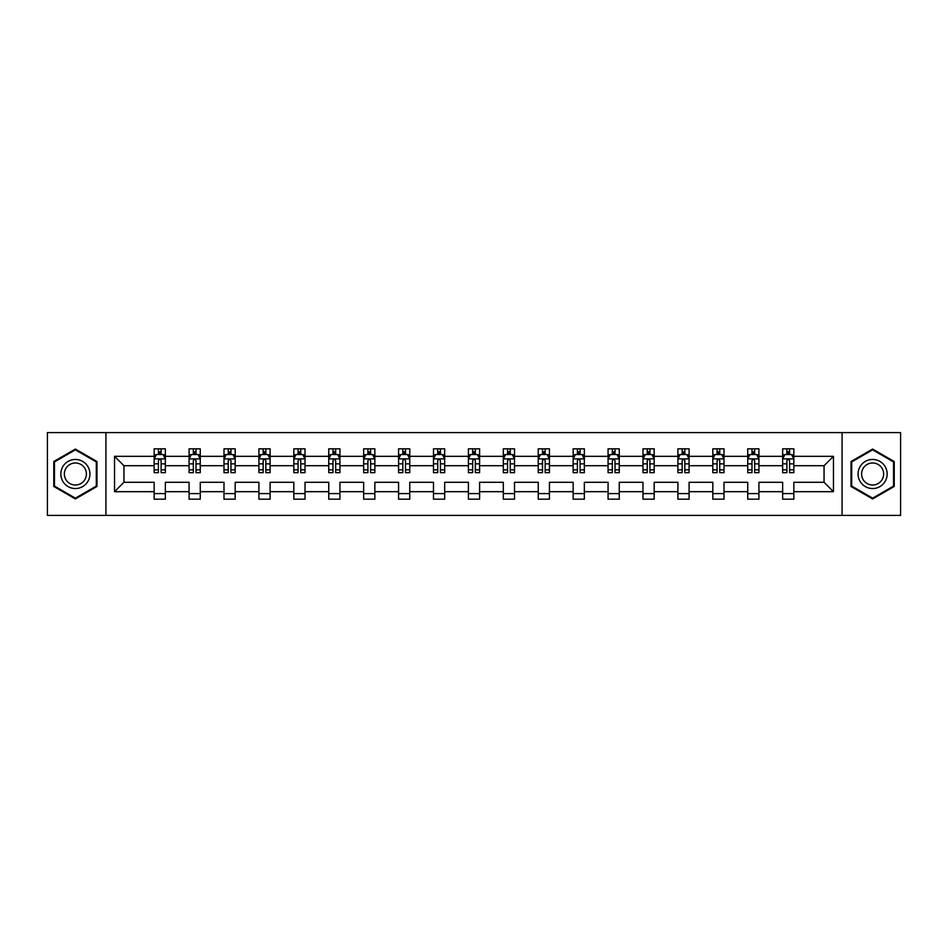 <?xml version="1.0" encoding="UTF-8"?>
<svg xmlns="http://www.w3.org/2000/svg" width="948" height="948" viewBox="0 0 948 948"><rect width="100%" height="100%" fill="white"/><g stroke="black" fill="none" stroke-linecap="round" stroke-linejoin="round"><path stroke-width="1.42" d="M842.073 432.596L47.4 432.596L47.4 515.404L900.6 515.404L900.6 432.596L842.073 432.596L842.073 515.404M793.843 491.68L793.843 482.283L824.049 482.283L833.458 491.68L793.843 491.68L793.843 499.181L782.645 499.181L782.645 491.68L758.921 491.68L758.921 499.181L747.735 499.181L747.735 491.68L724.011 491.68L724.011 499.181L712.813 499.181L712.813 491.68L689.089 491.68L689.089 499.181L677.903 499.181L677.903 491.68L654.179 491.68L654.179 499.181L642.981 499.181L642.981 491.68L619.257 491.68L619.257 499.181L608.071 499.181L608.071 491.68L584.347 491.68L584.347 499.181L573.149 499.181L573.149 491.68L549.425 491.68L549.425 499.181L538.239 499.181L538.239 491.68L514.515 491.68L514.515 499.181L503.317 499.181L503.317 491.68L479.593 491.68L479.593 499.181L468.407 499.181L468.407 491.68L444.683 491.68L444.683 499.181L433.485 499.181L433.485 491.68L409.761 491.68L409.761 499.181L398.575 499.181L398.575 491.68L374.851 491.68L374.851 499.181L363.653 499.181L363.653 491.68L339.929 491.68L339.929 499.181L328.743 499.181L328.743 491.68L305.019 491.68L305.019 499.181L293.821 499.181L293.821 491.68L270.097 491.68L270.097 499.181L258.911 499.181L258.911 491.68L235.187 491.68L235.187 499.181L223.989 499.181L223.989 491.68L200.265 491.68L200.265 499.181L189.079 499.181L189.079 491.68L165.355 491.68L165.355 499.181L154.157 499.181L154.157 491.68L114.542 491.68L114.542 456.32L154.157 456.32L154.157 448.819L165.355 448.819L165.355 456.32L189.079 456.32L189.079 448.819L200.265 448.819L200.265 456.32L223.989 456.32L223.989 448.819L235.187 448.819L235.187 456.32L258.911 456.32L258.911 448.819L270.097 448.819L270.097 456.32L293.821 456.32L293.821 448.819L305.019 448.819L305.019 456.32L328.743 456.32L328.743 448.819L339.929 448.819L339.929 456.32L363.653 456.32L363.653 448.819L374.851 448.819L374.851 456.32L398.575 456.32L398.575 448.819L409.761 448.819L409.761 456.32L433.485 456.32L433.485 448.819L444.683 448.819L444.683 456.32L468.407 456.32L468.407 448.819L479.593 448.819L479.593 456.32L503.317 456.32L503.317 448.819L514.515 448.819L514.515 456.32L538.239 456.32L538.239 448.819L549.425 448.819L549.425 456.32L573.149 456.32L573.149 448.819L584.347 448.819L584.347 456.32L608.071 456.32L608.071 448.819L619.257 448.819L619.257 456.32L642.981 456.32L642.981 448.819L654.179 448.819L654.179 456.32L677.903 456.32L677.903 448.819L689.089 448.819L689.089 456.32L712.813 456.32L712.813 448.819L724.011 448.819L724.011 456.32L747.735 456.32L747.735 448.819L758.921 448.819L758.921 456.32L782.645 456.32L782.645 448.819L793.843 448.819L793.843 456.32L833.458 456.32L833.458 491.68M105.927 515.404L105.927 432.596M782.645 456.32L782.645 465.717L758.921 465.717L758.921 456.32M758.921 491.68L758.921 482.283L782.645 482.283L782.645 491.68M747.735 456.32L747.735 465.717L724.011 465.717L724.011 456.32M724.011 491.68L724.011 482.283L747.735 482.283L747.735 491.68M712.813 456.32L712.813 465.717L689.089 465.717L689.089 456.32M689.089 491.68L689.089 482.283L712.813 482.283L712.813 491.68M677.903 456.32L677.903 465.717L654.179 465.717L654.179 456.32M654.179 491.68L654.179 482.283L677.903 482.283L677.903 491.68M642.981 456.32L642.981 465.717L619.257 465.717L619.257 456.32M619.257 491.68L619.257 482.283L642.981 482.283L642.981 491.68M608.071 456.32L608.071 465.717L584.347 465.717L584.347 456.32M584.347 491.68L584.347 482.283L608.071 482.283L608.071 491.68M573.149 456.32L573.149 465.717L549.425 465.717L549.425 456.32M549.425 491.68L549.425 482.283L573.149 482.283L573.149 491.68M538.239 456.32L538.239 465.717L514.515 465.717L514.515 456.32M514.515 491.68L514.515 482.283L538.239 482.283L538.239 491.68M503.317 456.32L503.317 465.717L479.593 465.717L479.593 456.32M479.593 491.68L479.593 482.283L503.317 482.283L503.317 491.68M468.407 456.32L468.407 465.717L444.683 465.717L444.683 456.32M444.683 491.68L444.683 482.283L468.407 482.283L468.407 491.68M433.485 456.32L433.485 465.717L409.761 465.717L409.761 456.32M409.761 491.68L409.761 482.283L433.485 482.283L433.485 491.68M398.575 456.32L398.575 465.717L374.851 465.717L374.851 456.32M374.851 491.68L374.851 482.283L398.575 482.283L398.575 491.68M363.653 456.32L363.653 465.717L339.929 465.717L339.929 456.32M339.929 491.68L339.929 482.283L363.653 482.283L363.653 491.68M328.743 456.32L328.743 465.717L305.019 465.717L305.019 456.32M305.019 491.68L305.019 482.283L328.743 482.283L328.743 491.68M293.821 456.32L293.821 465.717L270.097 465.717L270.097 456.32M270.097 491.68L270.097 482.283L293.821 482.283L293.821 491.68M258.911 456.32L258.911 465.717L235.187 465.717L235.187 456.32M235.187 491.68L235.187 482.283L258.911 482.283L258.911 491.68M223.989 456.32L223.989 465.717L200.265 465.717L200.265 456.32M200.265 491.68L200.265 482.283L223.989 482.283L223.989 491.68M189.079 456.32L189.079 465.717L165.355 465.717L165.355 456.32M165.355 491.68L165.355 482.283L189.079 482.283L189.079 491.68M154.157 456.32L154.157 465.717L123.951 465.717L123.951 482.283L154.157 482.283L154.157 491.68M114.542 456.32L123.951 465.717M824.049 482.283L824.049 465.717L793.843 465.717L793.843 456.32M786.899 454.412L789.589 454.412M751.989 454.412L754.667 454.412M717.067 454.412L719.757 454.412M682.157 454.412L684.835 454.412M647.235 454.412L649.925 454.412M612.325 454.412L615.003 454.412M577.403 454.412L580.093 454.412M542.493 454.412L545.171 454.412M507.571 454.412L510.261 454.412M472.661 454.412L475.339 454.412M437.739 454.412L440.429 454.412M402.829 454.412L405.507 454.412M367.907 454.412L370.597 454.412M332.997 454.412L335.675 454.412M298.075 454.412L300.765 454.412M263.165 454.412L265.843 454.412M228.243 454.412L230.933 454.412M193.333 454.412L196.011 454.412M158.411 454.412L161.101 454.412M154.157 493.588L165.355 493.588M189.079 493.588L200.265 493.588M223.989 493.588L235.187 493.588M258.911 493.588L270.097 493.588M293.821 493.588L305.019 493.588M328.743 493.588L339.929 493.588M363.653 493.588L374.851 493.588M398.575 493.588L409.761 493.588M433.485 493.588L444.683 493.588M468.407 493.588L479.593 493.588M503.317 493.588L514.515 493.588M538.239 493.588L549.425 493.588M573.149 493.588L584.347 493.588M608.071 493.588L619.257 493.588M642.981 493.588L654.179 493.588M677.903 493.588L689.089 493.588M712.813 493.588L724.011 493.588M747.735 493.588L758.921 493.588M782.645 493.588L793.843 493.588M123.951 482.283L114.542 491.68M833.458 456.32L824.049 465.717M96.98 461.534L75.378 449.056L53.775 461.534L53.775 486.466L75.378 498.944L96.98 486.466L96.98 461.534M851.02 461.534L851.02 486.466L872.622 498.944L894.225 486.466L894.225 461.534L872.622 449.056L851.02 461.534M161.101 451.734L158.411 451.734M156.266 454.791L154.157 454.791L154.157 448.819L158.411 448.819L158.411 454.53M154.157 469.853L154.157 472.661L158.411 472.661L158.411 469.853L154.157 469.853L154.157 465.717M165.355 465.717L165.355 472.661L161.101 472.661L161.101 460.681C160.212 458.962 159.311 458.962 158.411 460.681L158.411 469.853M163.246 454.791L165.355 454.791L165.355 448.819L161.101 448.819L161.101 454.53M165.355 459.01L163.115 454.53L156.396 454.53L154.157 459.01M196.011 451.734L193.333 451.734M191.176 454.791L189.079 454.791L189.079 448.819L193.333 448.819L193.333 454.53M189.079 469.853L189.079 472.661L193.333 472.661L193.333 469.853L189.079 469.853L189.079 465.717M200.265 465.717L200.265 472.661L196.011 472.661L196.011 460.681C195.122 458.962 194.222 458.962 193.333 460.681L193.333 469.853M198.168 454.791L200.265 454.791L200.265 448.819L196.011 448.819L196.011 454.53M200.265 459.01L198.025 454.53L191.318 454.53L189.079 459.01M230.933 451.734L228.243 451.734M226.098 454.791L223.989 454.791L223.989 448.819L228.243 448.819L228.243 454.53M223.989 469.853L223.989 472.661L228.243 472.661L228.243 469.853L223.989 469.853L223.989 465.717M235.187 465.717L235.187 472.661L230.933 472.661L230.933 460.681C230.032 458.962 229.143 458.962 228.243 460.681L228.243 469.853M233.078 454.791L235.187 454.791L235.187 448.819L230.933 448.819L230.933 454.53M235.187 459.01L232.947 454.53L226.228 454.53L223.989 459.01M62.781 466.724A14.552 14.552 0 0 0 68.102 486.597A14.552 14.552 0 0 0 87.974 481.276A14.552 14.552 0 0 0 82.654 461.403A14.552 14.552 0 0 0 62.781 466.724M65.839 468.49A11.021 11.021 0 0 0 69.868 483.539A11.021 11.021 0 0 0 84.917 479.51A11.021 11.021 0 0 0 80.888 464.461A11.021 11.021 0 0 0 65.839 468.49M96.305 461.913L96.305 486.087L75.378 498.162L54.451 486.087L54.451 461.913L75.378 449.838L96.305 461.913M860.026 466.724A14.552 14.552 0 0 0 865.346 486.597A14.552 14.552 0 0 0 885.219 481.276A14.552 14.552 0 0 0 879.898 461.403A14.552 14.552 0 0 0 860.026 466.724M863.083 468.49A11.021 11.021 0 0 0 867.112 483.539A11.021 11.021 0 0 0 882.161 479.51A11.021 11.021 0 0 0 878.132 464.461A11.021 11.021 0 0 0 863.083 468.49M893.549 461.913L893.549 486.087L872.622 498.162L851.695 486.087L851.695 461.913L872.622 449.838L893.549 461.913M265.843 451.734L263.165 451.734M261.008 454.791L258.911 454.791L258.911 448.819L263.165 448.819L263.165 454.53M258.911 469.853L258.911 472.661L263.165 472.661L263.165 469.853L258.911 469.853L258.911 465.717M270.097 465.717L270.097 472.661L265.843 472.661L265.843 460.681C264.954 458.962 264.054 458.962 263.165 460.681L263.165 469.853M268 454.791L270.097 454.791L270.097 448.819L265.843 448.819L265.843 454.53M270.097 459.01L267.857 454.53L261.15 454.53L258.911 459.01M300.765 451.734L298.075 451.734M295.93 454.791L293.821 454.791L293.821 448.819L298.075 448.819L298.075 454.53M293.821 469.853L293.821 472.661L298.075 472.661L298.075 469.853L293.821 469.853L293.821 465.717M305.019 465.717L305.019 472.661L300.765 472.661L300.765 460.681C299.864 458.962 298.976 458.962 298.075 460.681L298.075 469.853M302.91 454.791L305.019 454.791L305.019 448.819L300.765 448.819L300.765 454.53M305.019 459.01L302.779 454.53L296.06 454.53L293.821 459.01M335.675 451.734L332.997 451.734M330.84 454.791L328.743 454.791L328.743 448.819L332.997 448.819L332.997 454.53M328.743 469.853L328.743 472.661L332.997 472.661L332.997 469.853L328.743 469.853L328.743 465.717M339.929 465.717L339.929 472.661L335.675 472.661L335.675 460.681C334.786 458.962 333.886 458.962 332.997 460.681L332.997 469.853M337.832 454.791L339.929 454.791L339.929 448.819L335.675 448.819L335.675 454.53M339.929 459.01L337.689 454.53L330.982 454.53L328.743 459.01M370.597 451.734L367.907 451.734M365.762 454.791L363.653 454.791L363.653 448.819L367.907 448.819L367.907 454.53M363.653 469.853L363.653 472.661L367.907 472.661L367.907 469.853L363.653 469.853L363.653 465.717M374.851 465.717L374.851 472.661L370.597 472.661L370.597 460.681C369.696 458.962 368.808 458.962 367.907 460.681L367.907 469.853M372.742 454.791L374.851 454.791L374.851 448.819L370.597 448.819L370.597 454.53M374.851 459.01L372.611 454.53L365.892 454.53L363.653 459.01M405.507 451.734L402.829 451.734M400.672 454.791L398.575 454.791L398.575 448.819L402.829 448.819L402.829 454.53M398.575 469.853L398.575 472.661L402.829 472.661L402.829 469.853L398.575 469.853L398.575 465.717M409.761 465.717L409.761 472.661L405.507 472.661L405.507 460.681C404.618 458.962 403.718 458.962 402.829 460.681L402.829 469.853M407.664 454.791L409.761 454.791L409.761 448.819L405.507 448.819L405.507 454.53M409.761 459.01L407.522 454.53L400.814 454.53L398.575 459.01M440.429 451.734L437.739 451.734M435.594 454.791L433.485 454.791L433.485 448.819L437.739 448.819L437.739 454.53M433.485 469.853L433.485 472.661L437.739 472.661L437.739 469.853L433.485 469.853L433.485 465.717M444.683 465.717L444.683 472.661L440.429 472.661L440.429 460.681C439.528 458.962 438.64 458.962 437.739 460.681L437.739 469.853M442.574 454.791L444.683 454.791L444.683 448.819L440.429 448.819L440.429 454.53M444.683 459.01L442.443 454.53L435.724 454.53L433.485 459.01M475.339 451.734L472.661 451.734M470.504 454.791L468.407 454.791L468.407 448.819L472.661 448.819L472.661 454.53M468.407 469.853L468.407 472.661L472.661 472.661L472.661 469.853L468.407 469.853L468.407 465.717M479.593 465.717L479.593 472.661L475.339 472.661L475.339 460.681C474.45 458.962 473.55 458.962 472.661 460.681L472.661 469.853M477.496 454.791L479.593 454.791L479.593 448.819L475.339 448.819L475.339 454.53M479.593 459.01L477.354 454.53L470.646 454.53L468.407 459.01M510.261 451.734L507.571 451.734M505.426 454.791L503.317 454.791L503.317 448.819L507.571 448.819L507.571 454.53M503.317 469.853L503.317 472.661L507.571 472.661L507.571 469.853L503.317 469.853L503.317 465.717M514.515 465.717L514.515 472.661L510.261 472.661L510.261 460.681C509.36 458.962 508.472 458.962 507.571 460.681L507.571 469.853M512.406 454.791L514.515 454.791L514.515 448.819L510.261 448.819L510.261 454.53M514.515 459.01L512.276 454.53L505.557 454.53L503.317 459.01M545.171 451.734L542.493 451.734M540.336 454.791L538.239 454.791L538.239 448.819L542.493 448.819L542.493 454.53M538.239 469.853L538.239 472.661L542.493 472.661L542.493 469.853L538.239 469.853L538.239 465.717M549.425 465.717L549.425 472.661L545.171 472.661L545.171 460.681C544.282 458.962 543.382 458.962 542.493 460.681L542.493 469.853M547.328 454.791L549.425 454.791L549.425 448.819L545.171 448.819L545.171 454.53M549.425 459.01L547.186 454.53L540.479 454.53L538.239 459.01M580.093 451.734L577.403 451.734M575.258 454.791L573.149 454.791L573.149 448.819L577.403 448.819L577.403 454.53M573.149 469.853L573.149 472.661L577.403 472.661L577.403 469.853L573.149 469.853L573.149 465.717M584.347 465.717L584.347 472.661L580.093 472.661L580.093 460.681C579.192 458.962 578.304 458.962 577.403 460.681L577.403 469.853M582.238 454.791L584.347 454.791L584.347 448.819L580.093 448.819L580.093 454.53M584.347 459.01L582.108 454.53L575.389 454.53L573.149 459.01M615.003 451.734L612.325 451.734M610.168 454.791L608.071 454.791L608.071 448.819L612.325 448.819L612.325 454.53M608.071 469.853L608.071 472.661L612.325 472.661L612.325 469.853L608.071 469.853L608.071 465.717M619.257 465.717L619.257 472.661L615.003 472.661L615.003 460.681C614.114 458.962 613.214 458.962 612.325 460.681L612.325 469.853M617.16 454.791L619.257 454.791L619.257 448.819L615.003 448.819L615.003 454.53M619.257 459.01L617.018 454.53L610.311 454.53L608.071 459.01M649.925 451.734L647.235 451.734M645.09 454.791L642.981 454.791L642.981 448.819L647.235 448.819L647.235 454.53M642.981 469.853L642.981 472.661L647.235 472.661L647.235 469.853L642.981 469.853L642.981 465.717M654.179 465.717L654.179 472.661L649.925 472.661L649.925 460.681C649.025 458.962 648.136 458.962 647.235 460.681L647.235 469.853M652.07 454.791L654.179 454.791L654.179 448.819L649.925 448.819L649.925 454.53M654.179 459.01L651.94 454.53L645.221 454.53L642.981 459.01M684.835 451.734L682.157 451.734M680 454.791L677.903 454.791L677.903 448.819L682.157 448.819L682.157 454.53M677.903 469.853L677.903 472.661L682.157 472.661L682.157 469.853L677.903 469.853L677.903 465.717M689.089 465.717L689.089 472.661L684.835 472.661L684.835 460.681C683.946 458.962 683.046 458.962 682.157 460.681L682.157 469.853M686.992 454.791L689.089 454.791L689.089 448.819L684.835 448.819L684.835 454.53M689.089 459.01L686.85 454.53L680.143 454.53L677.903 459.01M719.757 451.734L717.067 451.734M714.922 454.791L712.813 454.791L712.813 448.819L717.067 448.819L717.067 454.53M712.813 469.853L712.813 472.661L717.067 472.661L717.067 469.853L712.813 469.853L712.813 465.717M724.011 465.717L724.011 472.661L719.757 472.661L719.757 460.681C718.857 458.962 717.968 458.962 717.067 460.681L717.067 469.853M721.902 454.791L724.011 454.791L724.011 448.819L719.757 448.819L719.757 454.53M724.011 459.01L721.772 454.53L715.053 454.53L712.813 459.01M754.667 451.734L751.989 451.734M749.832 454.791L747.735 454.791L747.735 448.819L751.989 448.819L751.989 454.53M747.735 469.853L747.735 472.661L751.989 472.661L751.989 469.853L747.735 469.853L747.735 465.717M758.921 465.717L758.921 472.661L754.667 472.661L754.667 460.681C753.779 458.962 752.878 458.962 751.989 460.681L751.989 469.853M756.824 454.791L758.921 454.791L758.921 448.819L754.667 448.819L754.667 454.53M758.921 459.01L756.682 454.53L749.975 454.53L747.735 459.01M789.589 451.734L786.899 451.734M784.754 454.791L782.645 454.791L782.645 448.819L786.899 448.819L786.899 454.53M782.645 469.853L782.645 472.661L786.899 472.661L786.899 469.853L782.645 469.853L782.645 465.717M793.843 465.717L793.843 472.661L789.589 472.661L789.589 460.681C788.689 458.962 787.8 458.962 786.899 460.681L786.899 469.853M791.734 454.791L793.843 454.791L793.843 448.819L789.589 448.819L789.589 454.53M793.843 459.01L791.604 454.53L784.885 454.53L782.645 459.01M165.296 458.891L154.216 458.891M165.355 469.853L161.101 469.853M158.411 463.856L154.157 463.856M165.355 463.856L161.101 463.856M161.101 453.156L158.411 453.156M200.218 458.891L189.138 458.891M200.265 469.853L196.011 469.853M193.333 463.856L189.079 463.856M200.265 463.856L196.011 463.856M196.011 453.156L193.333 453.156M235.128 458.891L224.048 458.891M235.187 469.853L230.933 469.853M228.243 463.856L223.989 463.856M235.187 463.856L230.933 463.856M230.933 453.156L228.243 453.156M270.05 458.891L258.97 458.891M270.097 469.853L265.843 469.853M263.165 463.856L258.911 463.856M270.097 463.856L265.843 463.856M265.843 453.156L263.165 453.156M304.96 458.891L293.88 458.891M305.019 469.853L300.765 469.853M298.075 463.856L293.821 463.856M305.019 463.856L300.765 463.856M300.765 453.156L298.075 453.156M339.882 458.891L328.802 458.891M339.929 469.853L335.675 469.853M332.997 463.856L328.743 463.856M339.929 463.856L335.675 463.856M335.675 453.156L332.997 453.156M374.792 458.891L363.712 458.891M374.851 469.853L370.597 469.853M367.907 463.856L363.653 463.856M374.851 463.856L370.597 463.856M370.597 453.156L367.907 453.156M409.714 458.891L398.634 458.891M409.761 469.853L405.507 469.853M402.829 463.856L398.575 463.856M409.761 463.856L405.507 463.856M405.507 453.156L402.829 453.156M444.624 458.891L433.544 458.891M444.683 469.853L440.429 469.853M437.739 463.856L433.485 463.856M444.683 463.856L440.429 463.856M440.429 453.156L437.739 453.156M479.534 458.891L468.466 458.891M479.593 469.853L475.339 469.853M472.661 463.856L468.407 463.856M479.593 463.856L475.339 463.856M475.339 453.156L472.661 453.156M514.456 458.891L503.376 458.891M514.515 469.853L510.261 469.853M507.571 463.856L503.317 463.856M514.515 463.856L510.261 463.856M510.261 453.156L507.571 453.156M549.366 458.891L538.286 458.891M549.425 469.853L545.171 469.853M542.493 463.856L538.239 463.856M549.425 463.856L545.171 463.856M545.171 453.156L542.493 453.156M584.288 458.891L573.208 458.891M584.347 469.853L580.093 469.853M577.403 463.856L573.149 463.856M584.347 463.856L580.093 463.856M580.093 453.156L577.403 453.156M619.198 458.891L608.118 458.891M619.257 469.853L615.003 469.853M612.325 463.856L608.071 463.856M619.257 463.856L615.003 463.856M615.003 453.156L612.325 453.156M654.12 458.891L643.04 458.891M654.179 469.853L649.925 469.853M647.235 463.856L642.981 463.856M654.179 463.856L649.925 463.856M649.925 453.156L647.235 453.156M689.03 458.891L677.95 458.891M689.089 469.853L684.835 469.853M682.157 463.856L677.903 463.856M689.089 463.856L684.835 463.856M684.835 453.156L682.157 453.156M723.952 458.891L712.872 458.891M724.011 469.853L719.757 469.853M717.067 463.856L712.813 463.856M724.011 463.856L719.757 463.856M719.757 453.156L717.067 453.156M758.862 458.891L747.782 458.891M758.921 469.853L754.667 469.853M751.989 463.856L747.735 463.856M758.921 463.856L754.667 463.856M754.667 453.156L751.989 453.156M793.784 458.891L782.704 458.891M793.843 469.853L789.589 469.853M786.899 463.856L782.645 463.856M793.843 463.856L789.589 463.856M789.589 453.156L786.899 453.156"/></g></svg>
